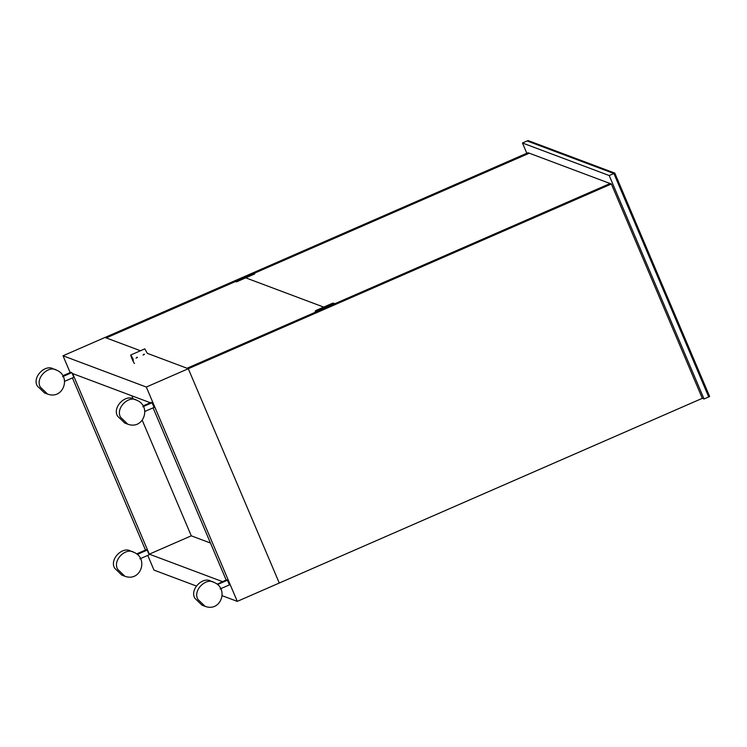 <?xml version="1.0" encoding="UTF-8"?>
<svg xmlns="http://www.w3.org/2000/svg" width="747" height="747" viewBox="0 0 747 747"><rect width="100%" height="100%" fill="white"/><g stroke="black" fill="none" stroke-linecap="round" stroke-linejoin="round"><path stroke-width="1.12" d="M133.321 360.717L132.882 359.279M134.497 363.415C134.227 364.321 129.987 354.536 130.818 354.974L133.274 359.419M136.075 358.196L137.037 357.178L137.467 357.589M143.069 355.142L144.031 354.115L144.47 354.536M130.818 354.974L144.806 348.858L147.271 353.312L188.3 368.71L146.309 387.039L63.019 355.787L105.01 337.457L140.464 350.754M613.885 173.509L708.716 396.928L704.048 398.973L702.32 398.319L704.048 398.973L609.216 175.545L614.809 173.108L528.054 140.548L522.461 142.994L609.216 175.545L613.885 173.509L527.121 140.959L522.461 142.994L609.216 175.545L704.048 398.973L709.65 396.526L614.809 173.108M526.822 153.275L522.461 142.994L526.822 153.275M323.684 307.092L245.726 277.837M235.408 281.516L106.242 337.915L235.408 281.516L235.735 280.779L237.107 280.825L254.185 273.309L254.764 273.897L236.687 281.787L235.417 281.544L106.242 337.915L105.01 337.457L528.054 152.733L610.112 183.529L187.067 368.243L188.3 368.71L611.345 183.995L610.112 183.529L325.533 307.792M254.764 273.897L236.687 281.787M236.36 281.899L235.398 281.423M238.162 280.013L241.44 278.622L238.162 280.013M235.735 280.779L252.803 273.253L254.185 273.309M253.691 273.589L254.428 273.878M236.911 281.526L237.107 280.825M236.454 281.049L236.257 281.74M333.984 303.254L332.611 303.198L316.018 310.444L316.915 310.771L333.984 303.254L334.815 303.702L316.495 311.732L315.197 311.368L316.158 311.844M334.572 303.842L316.495 311.732M317.951 309.958L321.229 308.558L317.951 309.958M315.533 310.724L315.197 311.368M316.056 311.686L316.252 310.995M333.498 303.534L334.226 303.824M316.709 311.471L316.915 310.771M147.187 550.1L137.896 554.153L136.934 553.798L146.225 549.736L147.187 550.1L149.176 554.788L139.885 558.84M137.896 554.153L138.326 555.161M217.284 584.163L226.472 579.849L227.424 580.204L229.413 584.901L220.122 588.953M217.172 583.911L218.563 585.274M227.424 580.204L218.133 584.266M64.55 381.362L73.841 377.3L71.852 372.613L70.89 372.258L63.047 375.685M71.852 372.613L62.561 376.675M144.787 411.476L154.078 407.414L152.089 402.726L142.798 406.788M143.293 405.798L151.127 402.372L152.089 402.726M205.126 606.359L202.082 605.219L194.911 598.338C189.411 589.439 202.96 576.03 211.065 581.269L214.109 582.417C229.086 588.403 221.084 612.344 205.126 606.359L197.964 599.477C192.465 590.588 206.013 577.17 214.109 582.417M117.727 569.363C112.227 560.474 125.767 547.065 133.872 552.304C148.849 558.289 140.847 582.23 124.889 576.254L117.727 569.363M124.889 576.254L121.836 575.106L114.674 568.224C109.174 559.326 122.723 545.917 130.828 551.165L133.872 552.304M40.394 387.198L47.565 394.08C63.514 400.065 71.525 376.124 56.548 370.138C48.443 364.891 34.894 378.309 40.394 387.198M56.548 370.138L53.504 368.99C45.399 363.752 31.85 377.16 37.35 386.059L44.512 392.941L47.565 394.08M529.287 153.2L254.195 273.309L529.287 153.2M611.345 183.995L702.32 398.319L279.275 583.034L188.3 368.71L279.275 583.034L237.285 601.372L146.309 387.039M136.785 400.252L133.741 399.103C125.636 393.865 112.087 407.274 117.587 416.163L124.749 423.054L127.802 424.193C143.76 430.169 151.762 406.237 136.785 400.252C128.68 395.004 115.141 408.413 120.631 417.312L127.802 424.193M210.449 543.022L191.279 535.823L149.297 554.162L72.646 373.584L151.015 402.997M196.218 585.956L154.003 570.11L147.757 555.404M145.488 550.063L72.422 377.926M70.153 372.585L63.019 355.787M226.145 579.989L153.079 407.853M149.297 554.162L222.438 581.605M222.214 595.714L237.285 601.372M191.279 535.823L142.182 420.15M133.162 398.907L131.845 395.798"/></g></svg>
